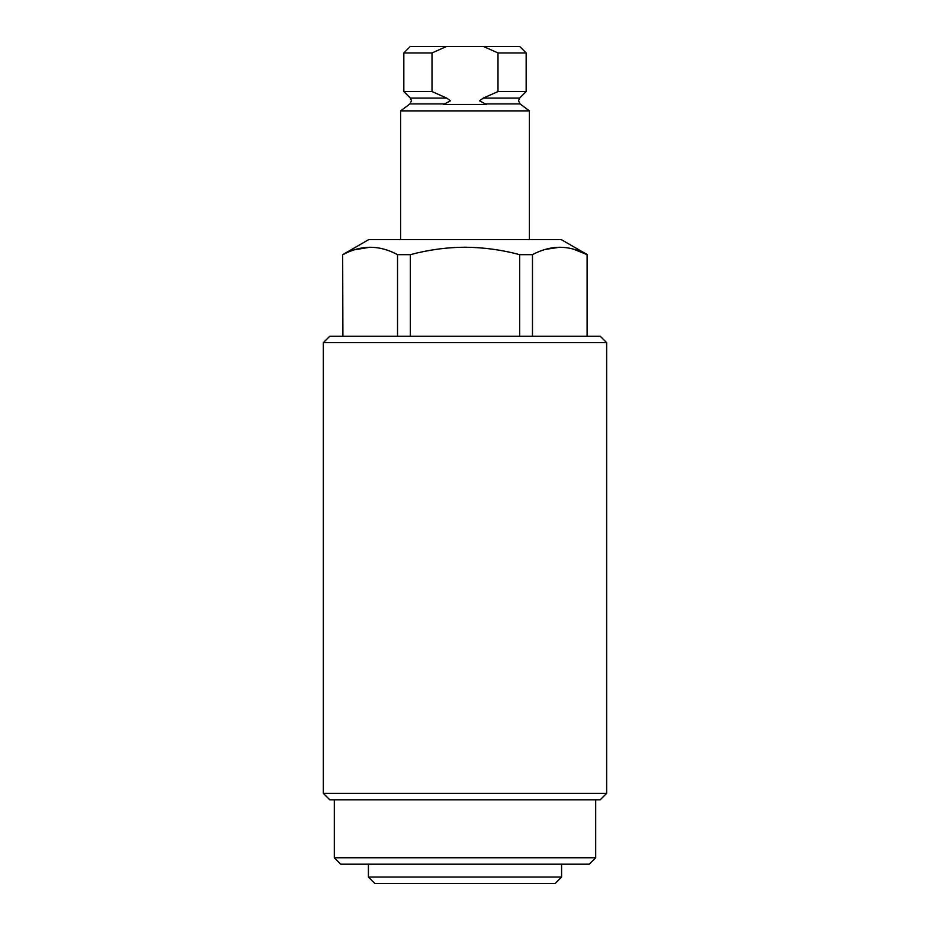 <?xml version="1.0" encoding="UTF-8"?>
<svg xmlns="http://www.w3.org/2000/svg" width="930" height="930" viewBox="0 0 930 930"><rect width="100%" height="100%" fill="white"/><g stroke="black" fill="none" stroke-linecap="round" stroke-linejoin="round"><path stroke-width="1.4" d="M555.14 883.5L374.86 883.5L368.42 877.06L561.581 877.06L555.14 883.5M589.26 864.179L340.74 864.179L334.3 857.751L595.7 857.751L589.26 864.179M323.349 342.67L329.79 336.23L600.21 336.23L606.651 342.67L323.349 342.67L323.349 793.36L606.651 793.36L600.21 799.8L329.79 799.8L323.349 793.36M587.33 336.23L587.33 254.657L561.348 239.649L368.652 239.649L342.67 254.657L342.891 336.23M587.33 254.657L587.109 254.657C568.986 244.846 550.781 244.846 532.472 254.657L519.638 254.657C501.793 249.856 483.577 247.38 465 247.217C446.586 247.357 428.381 249.833 410.363 254.657L410.363 336.23M545.201 249.426L559.79 247.217M573.682 249.228L587.109 254.657L587.109 336.23M532.472 254.657L532.472 336.23M519.638 336.23L519.638 254.657M397.529 336.23L397.529 254.657C379.405 244.846 361.2 244.846 342.891 254.657M354.47 249.775L370.21 247.217M410.363 254.657L397.529 254.657M483.286 98.08L519.661 98.08L526.171 91.57L497.992 91.57L483.286 98.08L479.555 100.812L486.46 104.451L443.54 104.451L450.446 100.812L446.714 98.08L432.008 91.57L403.829 91.57L410.339 98.08L411.478 100.812L409.932 103.904L400.621 110.879L400.621 239.649M484.484 103.904L520.068 103.904L529.379 110.879L400.621 110.879M432.008 91.57L432.008 52.94L403.829 52.94L403.829 91.57M403.829 52.94L410.27 46.5L519.731 46.5L526.171 52.94L497.992 52.94L497.992 91.57M432.008 52.94L446.505 46.5M483.495 46.5L497.992 52.94M445.517 103.904L409.932 103.904M446.714 98.08L410.339 98.08M561.581 864.179L561.581 877.06M606.651 342.67L606.651 793.36M595.7 799.8L595.7 857.751M334.3 799.8L334.3 857.751M342.67 336.23L342.67 254.657M368.42 864.179L368.42 877.06M520.068 103.904L518.522 100.812L519.661 98.08M529.379 110.879L529.379 239.649M526.171 52.94L526.171 91.57"/></g></svg>
